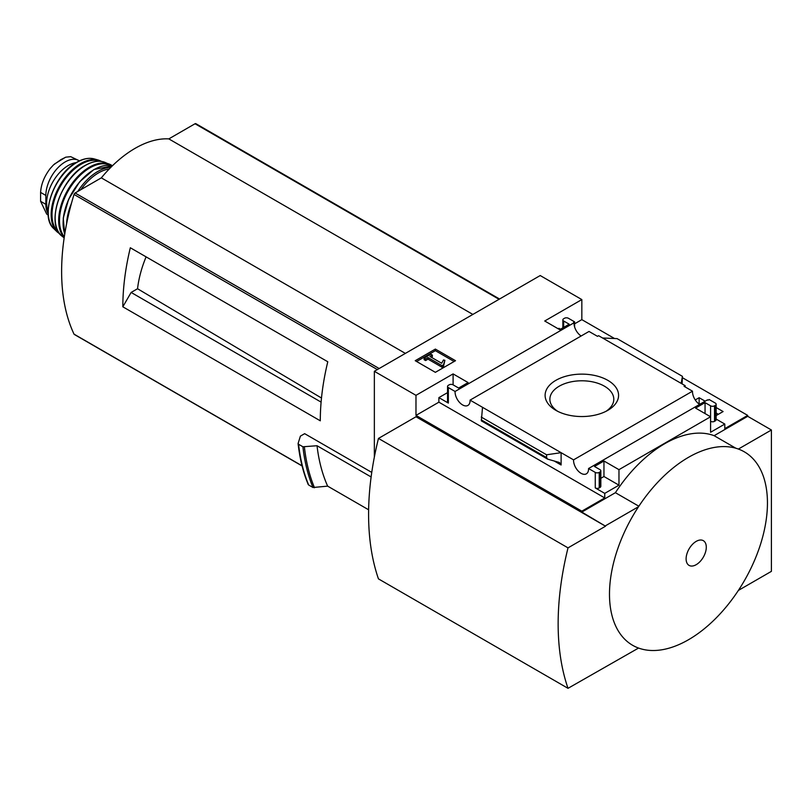 <?xml version="1.0" encoding="UTF-8"?>
<svg xmlns="http://www.w3.org/2000/svg" width="812" height="812" viewBox="0 0 812 812"><rect width="100%" height="100%" fill="white"/><g stroke="black" fill="none" stroke-linecap="round" stroke-linejoin="round"><path stroke-width="1.22" d="M698.462 403.564L700.421 403.929M716.143 413.003L718.366 414.282M581.128 335.995A10.607 6.131 60 0 1 574.033 322.79L573.505 322.486L574.612 321.856L568.41 318.274A2.791 1.614 0 0 0 564.462 318.274L563.67 318.73A2.791 1.614 0 0 0 562.858 319.867A2.791 1.614 0 0 0 563.67 321.004L569.202 324.201L559.722 329.672L544.72 321.004L581.839 299.577L581.839 319.644L614.532 338.513M682.435 377.712L747.71 415.399L747.71 416.312L771.4 429.995L738.382 449.056A111.701 64.493 120 0 1 738.382 590.415L771.4 571.354L771.4 429.995M581.839 299.577L540.213 275.542L374.352 371.307L415.977 395.332L453.096 373.906L468.108 382.574L458.628 388.045L453.096 384.847A2.791 1.614 0 0 0 449.148 384.847L448.356 385.304A2.791 1.614 0 0 0 447.544 386.441A2.791 1.614 0 0 0 448.356 387.588L455.085 391.465L574.033 322.79M699.609 404.396A10.607 6.131 60 0 1 692.504 391.191L684.08 386.329L685.186 385.69L685.186 386.969M708.054 400.174L707.496 399.849L588.548 468.524L595.267 472.401A2.791 1.614 0 0 0 599.215 472.401L600.007 471.945A2.791 1.614 0 0 0 600.829 470.808A2.791 1.614 0 0 0 600.007 469.661L594.475 466.474L603.955 461.003L618.967 469.661L710.581 416.769L695.579 408.101L705.049 402.63L710.581 405.827A2.791 1.614 0 0 0 714.53 405.827L715.321 405.371A2.791 1.614 0 0 0 716.143 404.234A2.791 1.614 0 0 0 715.321 403.087L709.16 399.534L708.054 400.174M695.255 399.951L699.132 397.707L699.132 403.178M716.143 407.533L723.106 411.552L716.143 415.571M699.132 397.707L705.161 401.189M685.186 385.69L598.586 335.691L597.48 336.33L589.015 331.448L470.067 400.123L573.556 459.866L692.504 391.191M574.612 321.856L574.612 326.962M607.823 380.341A36.743 21.213 180 0 1 607.823 410.334A36.743 21.213 180 0 1 555.865 410.334A36.743 21.213 180 0 1 555.865 380.341A36.743 21.213 180 0 1 607.823 380.341M560.513 329.215L558.94 328.302L558.148 328.758M710.581 405.827L710.581 432.278L724.801 424.067L724.801 428.624L747.71 415.399M574.612 323.815L581.839 319.644M435.364 372.332L455.512 360.701L435.364 349.079L415.226 360.701L435.364 372.332M455.085 391.465A10.607 6.131 -120 0 0 459.521 402.397A10.607 6.131 -120 0 0 467.885 405.442A10.607 6.131 -120 0 0 470.067 400.123M573.556 459.866A10.607 6.131 -120 0 0 578.002 470.798A10.607 6.131 -120 0 0 586.355 473.843A10.607 6.131 -120 0 0 588.548 468.524M724.801 424.067L716.143 419.063M138.619 252.542L130.326 247.761A217.251 125.434 120 0 0 122.835 306.804L131.128 292.442L137.543 288.737A83.89 48.436 -60 0 1 146.089 256.866M321.481 398.022L137.543 288.737M321.105 402.123L131.128 292.442M371.754 472.411L304.652 433.669L300.399 436.125L298.126 443.423L298.583 444.276L298.126 443.423M374.352 371.307L374.352 457.065M368.628 509.794L327.652 486.134L312.996 487.504A234.292 135.269 -60 0 1 302.917 446.773L298.583 444.276A234.292 135.269 -60 0 0 308.661 484.997L308.235 484.125M302.917 446.773L317.025 445.727L371.125 476.959M312.996 487.504L308.661 484.997M415.977 395.332L415.977 415.399L581.839 511.164L581.839 512.078L605.539 526.206L415.977 416.769L378.463 438.429L568.014 547.867A271.888 156.97 120 0 0 568.014 688.322L638.557 648.057A111.701 64.493 120 0 1 638.557 506.688L605.539 525.75M581.839 511.164L604.747 497.939L604.747 493.381L618.967 485.17L618.967 469.661M747.71 416.312L714.134 435.689A109.529 63.234 -60 0 0 615.405 492.691L581.839 512.078M595.267 472.401L595.267 487.91A2.791 1.614 0 0 0 599.215 487.91L600.007 487.454A2.791 1.614 0 0 0 600.829 486.307L600.829 470.808M595.267 487.91L604.747 493.381M618.967 485.17L603.955 476.502L600.829 478.309M561.112 464.992L561.112 452.68L546.577 454.781L546.577 457.572L547.643 459.135L559.407 462.495L561.112 464.992L554.017 460.901M547.643 459.135L481.343 420.849L482.521 407.309M447.544 392.622L438.886 397.616L448.356 403.087A2.791 1.614 0 0 1 447.544 401.95L447.544 386.441M715.321 405.371L715.321 420.87A2.791 1.614 0 0 0 716.143 419.733L716.143 404.234M715.321 420.87L714.53 421.327A2.791 1.614 0 0 1 710.581 421.327M682.1 383.914L682.435 376.352L681.166 383.365M602.575 337.995L617.1 338.624L682.435 376.352M605.539 526.206L568.014 547.867M714.134 435.689L735.855 448.234M615.405 492.691L638.861 506.231M378.463 438.429A271.888 156.97 120 0 0 378.463 578.885L568.014 688.322M557.671 411.308A31.962 18.453 180 0 1 549.876 399.24A31.962 18.453 180 0 1 569.608 382.188A31.962 18.453 180 0 1 604.443 386.197A31.962 18.453 180 0 1 613.801 399.24A31.962 18.453 180 0 1 606.016 411.308M454.121 361.502L435.364 350.672L435.364 349.079M435.364 350.672L416.607 361.502M443.504 364.811L444.874 360.325L443.474 359.96L441.687 363.258L429.913 356.458L432.329 355.067L430.827 354.205L424.108 358.082L425.61 358.945L428.025 357.554L442.043 365.654L443.504 364.811L443.504 366.405L444.874 360.325M424.108 358.082L424.108 359.675L425.61 360.548L428.025 359.158L442.043 367.247L442.043 365.654M442.043 367.247L443.504 366.405M428.025 359.158L428.025 357.554M425.61 360.548L425.61 358.945M431.304 357.26L432.329 356.671L432.329 355.067M638.557 506.688A111.701 64.493 -60 0 1 688.464 457.349A111.701 64.493 -60 0 1 738.382 449.056M738.382 590.415A111.701 64.493 -60 0 1 688.464 639.754A111.701 64.493 -60 0 1 638.557 648.057M696.209 564.675A14.261 8.232 -60 0 1 687.47 552.241A14.261 8.232 -60 0 1 704.938 542.162A14.261 8.232 -60 0 1 696.209 564.675M604.747 497.939L438.886 402.173L438.886 397.616M603.955 461.003L603.955 476.502M453.096 373.906L453.096 384.847M415.977 415.399L438.886 402.173M705.049 402.63L705.049 413.582M546.577 454.781L481.252 417.063M327.652 486.134A223.117 128.814 -60 0 1 317.025 445.727M196.118 123.962A1.675 0.964 120 0 0 195.865 123.678A1.675 0.964 120 0 0 195.032 123.759L168.825 138.893A98.851 57.073 120 0 0 101.327 177.858L75.12 192.992A1.675 0.964 120 0 0 74.034 194.444A217.251 125.434 120 0 0 74.034 334.148A1.675 0.964 120 0 0 74.288 334.432A1.675 0.964 120 0 0 74.653 334.514M472.868 314.427L168.825 138.893M405.371 353.403L101.327 177.858M122.835 306.804L320.293 420.809A217.251 125.434 120 0 1 327.784 361.756L130.326 247.761M48.101 213.495A27.364 15.804 -60 0 1 45.848 204.33L45.848 195.438A27.364 15.804 -60 0 1 57.784 167.901A27.364 15.804 -60 0 1 78.876 160.563A27.364 15.804 -60 0 1 79.383 160.888M48.192 214.947L46.71 214.084L40.6 201.305L40.6 192.414C41.077 184.283 44.295 176.305 50.253 168.47L53.531 164.877L61.062 159.538L65.853 157.163L70.695 156.665L78.876 160.563M48.07 211.211A30.714 17.732 -60 0 1 68.35 165.455A30.714 17.732 -60 0 1 76.115 162.633M448.356 387.588L448.356 403.087M599.215 472.401L599.215 487.91M600.007 471.945L600.007 487.454M714.53 405.827L714.53 421.327M563.67 321.004L563.67 327.388M546.577 457.572L481.252 419.855M314.508 487.748A233.572 134.853 -60 0 1 304.398 447.036M499.075 299.303L195.032 123.759M379.163 368.526L75.12 192.992M377.357 369.572L74.034 194.444M302.044 465.794L74.034 334.148M40.6 201.305L45.848 204.33M40.6 192.414L45.848 195.438M80.835 189.693A42.995 24.827 -60 0 1 98.567 172.865A42.995 24.827 -60 0 1 109.275 168.937M77.729 191.48A44.112 25.466 -60 0 1 97.765 171.494A44.112 25.466 -60 0 1 110.919 167.262M66.614 223.736A44.112 25.466 -60 0 1 71.436 203.406M64.757 234.008A43.98 25.395 -60 0 1 94.202 169.546A43.98 25.395 -60 0 1 112.371 165.821L93.938 169.525L79.688 181.766L68.634 199.265L63.245 218.123L64.727 234.16M63.143 221.524A43.422 25.07 -60 0 1 92.588 170.53M64.331 236.708A42.965 24.807 -60 0 1 63.204 201.569A42.965 24.807 -60 0 1 89.878 167.881A42.965 24.807 -60 0 1 110.919 165.506M64.199 237.611A43.523 25.131 -60 0 1 62.159 202.026A43.523 25.131 -60 0 1 89.442 167.17A43.523 25.131 -60 0 1 109.732 164.278A43.523 25.131 -60 0 1 112.401 165.79L104.799 162.278C99.084 160.228 92.568 161.273 85.25 165.404C60.565 178.214 45.299 224.802 62.108 236.231A42.894 24.766 -60 0 1 58.038 201.346A42.894 24.766 -60 0 1 85.483 165.404A42.894 24.766 -60 0 1 104.799 162.278M55.541 212.135A42.336 24.441 -60 0 1 80.652 168.642M58.768 232.465A41.27 23.832 -60 0 1 54.759 198.92A41.27 23.832 -60 0 1 81.19 164.247A41.27 23.832 -60 0 1 99.876 161.273M59.814 233.907L57.266 232.019A41.818 24.147 -60 0 1 54.191 197.895A41.818 24.147 -60 0 1 80.723 163.527A41.818 24.147 -60 0 1 98.739 160.197L101.642 161.456M77.069 162.278A40.773 23.538 -60 0 1 93.979 158.847C88.731 157.558 82.966 158.716 76.683 162.298C54.11 174.123 39.311 216.033 53.724 228.578A40.773 23.538 -60 0 1 51.389 195.256A40.773 23.538 -60 0 1 77.069 162.278M562.858 319.867L562.858 327.865M308.245 484.561C303.16 472.381 299.78 458.75 298.105 443.667M499.563 299.019L195.865 123.678M302.084 465.956L74.288 334.432M64.158 237.875L62.108 236.231M98.739 160.197L93.979 158.847M57.266 232.019L53.724 228.578M65.508 157.274L54.455 164.034"/></g></svg>
